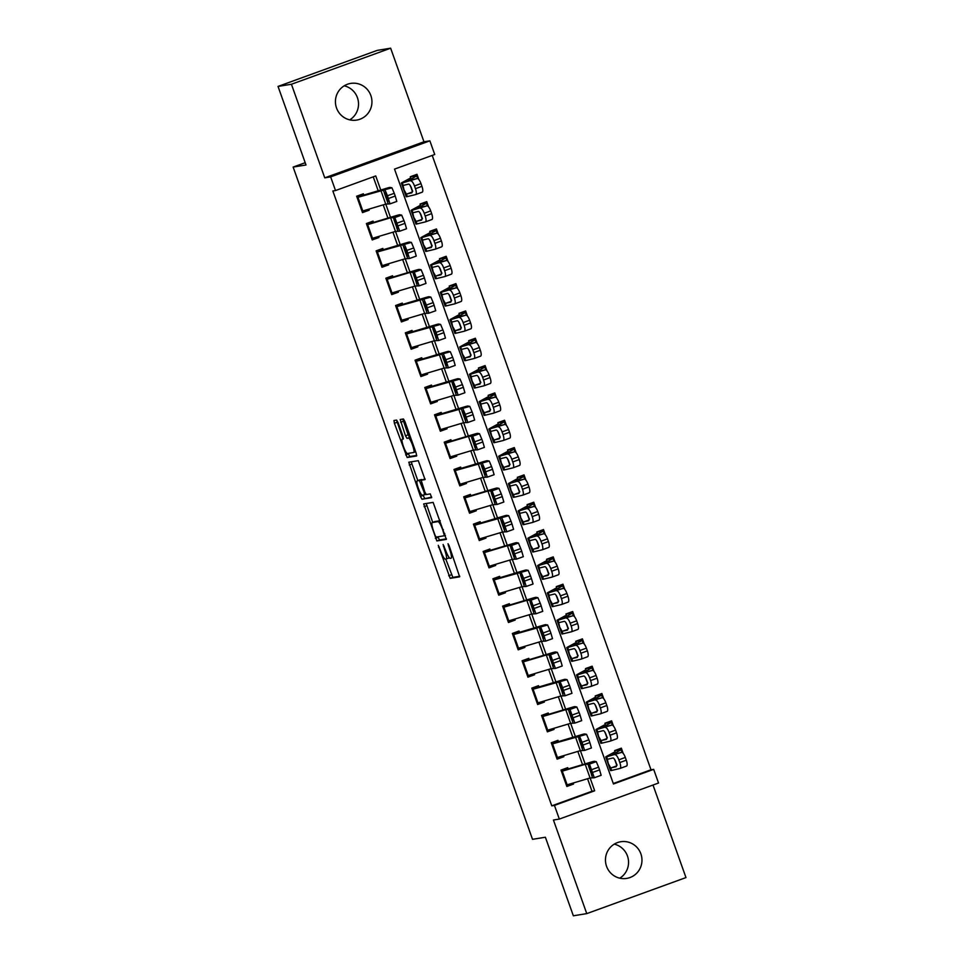 <?xml version="1.0" encoding="UTF-8"?>
<svg xmlns="http://www.w3.org/2000/svg" width="964" height="964" viewBox="0 0 964 964"><rect width="100%" height="100%" fill="white"/><g stroke="black" fill="none" stroke-linecap="round" stroke-linejoin="round"><path stroke-width="1.45" d="M438.246 545.323L450.176 578.352L459.659 576.821L449.067 545.552L448.019 543.744L449.646 549.36A9.122 1.675 -110 0 1 451.08 558.204A9.122 1.675 -110 0 1 451.019 558.216L450.224 558.349A9.122 1.675 -110 0 1 445.488 550.034L443.127 544.527L444.753 550.155A9.122 1.675 -110 0 1 446.175 559L445.332 559.144A9.122 1.675 -110 0 1 440.596 550.83L438.246 545.323M344.22 85.82A18.581 18.244 -99.2 0 1 349.751 119.861M336.52 107.98A18.581 18.244 80.8 0 0 356.668 120.09A18.581 18.244 80.8 0 0 370.851 95.508A18.581 18.244 80.8 0 0 350.715 83.41A18.581 18.244 80.8 0 0 336.52 107.98M614.249 844.139A18.581 18.244 -99.2 0 1 619.78 878.18M606.549 866.311A18.581 18.244 80.8 0 0 626.696 878.409A18.581 18.244 80.8 0 0 640.879 853.839A18.581 18.244 80.8 0 0 620.744 841.741A18.581 18.244 80.8 0 0 606.549 866.311M398.108 422.666L396.626 420.075L393.963 420.497L394.397 423.268L407.145 457.514L416.617 455.984L416.183 453.213L404.916 421.557L403.434 418.966L400.205 419.485L405.483 435.8L406.965 438.391L408.555 438.138A7.616 1.398 -110 0 1 412.472 444.958A7.616 1.398 -110 0 1 413.713 452.478A7.616 1.398 -110 0 1 413.664 452.49L407.423 453.502A7.616 1.398 -110 0 1 403.506 446.681A7.616 1.398 -110 0 1 402.265 439.162L403.374 438.982L402.928 436.21L398.108 422.666M446.127 559.012A9.122 1.675 -110 0 0 446.175 559L448.863 558.023A9.122 1.675 -110 0 0 449.164 557.578M554.457 805.41L551.782 805.844L332.845 190.98L335.52 190.547L330.652 176.882L429.872 140.84L434.74 154.505L394.517 169.11L613.453 783.973L653.676 769.356L658.545 783.021L559.325 819.075L554.457 805.41L594.68 790.793L590.113 777.972L594.33 777.743L589.462 764.078L596.282 761.644L598.62 767.175L591.8 769.621M559.325 819.075L553.432 820.027L586.763 913.619L573.351 915.8L545.383 837.234L532.514 839.319L293.14 167.073L306.01 164.989L278.03 86.423L291.429 84.254L324.76 177.846L330.652 176.882M423.666 503.919L436.849 540.937L446.344 539.394L433.137 502.389L423.666 503.919M422.991 495.098L420.521 496.629L408.796 462.214L418.292 460.672L425.04 479.578M425.016 479.59L421.16 480.217L424.811 491.965L426.293 494.556L430.293 493.905L431.643 497.665L421.991 499.232L420.521 496.629M278.03 86.423L377.237 50.381L390.649 48.2L291.429 84.254M586.763 913.619L685.97 877.577L653.014 785.033M418.858 179.533L416.99 174.303L410.29 176.737L411.098 179.003M428.594 206.862L426.727 201.621L420.015 204.055L420.822 206.332M438.319 234.192L436.451 228.95L429.751 231.384L430.559 233.65M448.055 261.521L446.187 256.279L439.476 258.714L440.283 260.979M457.779 288.851L455.912 283.609L449.212 286.043L450.019 288.308M467.516 316.168L465.648 310.938L458.948 313.372L459.744 315.638M477.24 343.497L475.373 338.256L468.673 340.69L469.48 342.967M486.977 370.827L485.109 365.585L478.409 368.019L479.216 370.284M496.701 398.156L494.833 392.914L488.133 395.348L488.941 397.614M506.437 425.486L504.57 420.244L497.87 422.678L498.677 424.943M516.162 452.803L514.294 447.573L507.594 450.007L508.402 452.273M525.898 480.132L524.03 474.891L517.331 477.337L518.138 479.602M535.623 507.462L533.767 502.22L527.055 504.654L527.862 506.919M545.359 534.791L543.491 529.549L536.791 531.983L537.599 534.249M555.083 562.12L553.228 556.879L546.516 559.313L547.323 561.578M564.82 589.45L562.952 584.208L556.252 586.642L557.059 588.908M574.556 616.767L572.688 611.525L565.976 613.972L566.784 616.237M584.28 644.097L582.413 638.855L575.713 641.289L576.52 643.554M594.017 671.426L592.149 666.184L585.437 668.618L586.245 670.884M603.741 698.755L601.873 693.514L595.174 695.948L595.981 698.213M613.478 726.085L611.61 720.843L604.898 723.277L605.705 725.543M568.314 769.368L567.712 767.645L561 770.091L566.844 786.479L573.544 784.045L573.182 783.033M558.59 742.039L557.975 740.328L551.275 742.762L557.108 759.162L563.82 756.716L563.458 755.704M548.853 714.71L548.251 712.999L541.539 715.433L547.383 731.833L554.083 729.399L553.722 728.374M539.129 687.392L538.514 685.669L531.815 688.103L537.647 704.503L544.359 702.069L543.997 701.045M529.393 660.063L528.79 658.34L522.078 660.774L527.923 677.174L534.622 674.74L534.261 673.728M519.668 632.733L519.054 631.01L512.354 633.456L518.186 649.844L524.898 647.41L524.537 646.398M509.932 605.404L509.329 603.693L502.618 606.127L508.462 622.515L515.162 620.081L514.8 619.069M500.208 578.075L499.593 576.364L492.893 578.798L498.725 595.198L505.437 592.764L505.076 591.739M490.471 550.757L489.869 549.034L483.157 551.468L489.001 567.868L495.701 565.434L495.339 564.41M480.747 523.428L480.132 521.705L473.432 524.139L479.265 540.539L485.977 538.105L485.603 537.093M471.01 496.099L470.396 494.375L463.696 496.822L469.54 513.21L476.24 510.775L475.879 509.763M461.286 468.769L460.672 467.058L453.972 469.492L459.804 485.88L466.504 483.446L466.142 482.434M451.55 441.44L450.935 439.729L444.235 442.163L450.08 458.563L456.779 456.129L456.418 455.104M441.825 414.11L441.211 412.399L434.511 414.833L440.343 431.233L447.043 428.799L446.681 427.775M432.089 386.793L431.474 385.07L424.775 387.504L430.619 403.904L437.319 401.47L436.957 400.458M422.365 359.464L421.75 357.74L415.038 360.187L420.882 376.575L427.582 374.14L427.221 373.128M412.628 332.134L412.014 330.423L405.314 332.857L411.146 349.245L417.858 346.811L417.496 345.799M402.892 304.805L402.289 303.094L395.577 305.528L401.422 321.928L408.121 319.482L407.76 318.469M393.167 277.475L392.553 275.764L385.853 278.198L391.685 294.598L398.397 292.164L398.036 291.14M383.431 250.158L382.829 248.435L376.117 250.869L381.961 267.269L388.661 264.835L388.299 263.823M373.707 222.829L373.092 221.105L366.392 223.552L372.224 239.94L378.936 237.506L378.575 236.493M551.782 805.844L592.004 791.227L587.558 778.731M582.533 764.645L577.822 751.402M572.809 737.315L568.097 724.085M563.072 709.998L558.361 696.755M553.348 682.669L548.637 669.426M543.612 655.339L538.9 642.096M533.887 628.01L529.164 614.767M524.151 600.68L519.439 587.45M514.427 573.363L509.703 560.12M504.69 546.034L499.979 532.791M494.966 518.704L490.242 505.461M485.229 491.375L480.518 478.132M475.505 464.046L470.781 450.815M465.769 436.728L461.057 423.485M456.044 409.399L451.321 396.156M446.308 382.069L441.596 368.826M436.572 354.74L431.86 341.497M426.847 327.411L422.136 314.168M417.111 300.081L412.399 286.85M407.386 272.764L402.675 259.521M397.65 245.434L392.938 232.191M387.926 218.105L383.214 204.862M378.189 190.776L373.237 176.846M363.97 195.499L363.368 193.788L356.656 196.222L362.5 212.61L369.2 210.176L368.838 209.164M613.285 783.503L651.001 769.79L432.221 155.409M623.202 753.402L621.334 748.16L614.634 750.607L615.442 752.872M305.19 162.699L293.14 167.073M324.76 177.846L423.967 141.792L390.649 48.2M423.967 141.792L429.872 140.84M651.001 769.79L653.676 769.356M380.756 190.016L375.743 175.93L335.52 190.547M585.1 763.886L580.388 750.643M575.375 736.556L570.652 723.313L574.869 723.096L570.001 709.432L576.809 706.986L579.147 712.529L572.339 714.963M565.639 709.227L560.928 695.984M555.903 681.897L551.191 668.654L555.409 668.438L550.54 654.773L557.349 652.327L559.686 657.87L552.878 660.316M546.178 654.568L541.467 641.337M536.442 627.251L531.73 614.008L535.948 613.779L531.068 600.126L537.888 597.68L540.226 603.211L533.405 605.657M526.718 599.921L522.006 586.678M516.981 572.592L512.27 559.349L516.487 559.132L511.607 545.467L518.427 543.021L520.765 548.564L513.945 550.998M507.257 545.263L502.545 532.02M497.52 517.933L492.809 504.702L497.026 504.473L492.146 490.809L498.966 488.374L501.304 493.905L494.484 496.352M487.796 490.616L483.084 477.373M478.06 463.286L473.348 450.043L477.566 449.827L472.685 436.162L479.506 433.716L481.843 439.247L475.023 441.693M468.335 435.957L463.612 422.714M458.599 408.628L453.887 395.385M448.875 381.298L444.151 368.067M439.138 353.969L434.427 340.738M429.414 326.651L424.69 313.408M419.677 299.322L414.966 286.079L419.183 285.862L414.303 272.197L421.123 269.751L423.461 275.294L416.641 277.728M409.953 271.993L405.229 258.75M400.217 244.663L395.505 231.42L399.723 231.203L394.842 217.539L401.663 215.105L404 220.636L397.18 223.082M390.48 217.334L385.769 204.103M592.004 791.227L594.68 790.793M573.544 784.045L566.386 785.214M563.82 756.716L556.662 757.885M554.083 729.399L546.925 730.555M544.359 702.069L537.201 703.226M534.622 674.74L527.465 675.897M524.898 647.41L517.74 648.579M515.162 620.081L508.004 621.25M505.437 592.764L498.28 593.92M495.701 565.434L488.543 566.591M485.977 538.105L478.819 539.262M476.24 510.775L469.082 511.944M466.504 483.446L459.346 484.615M456.779 456.129L449.622 457.285M447.043 428.799L439.885 429.956M437.319 401.47L430.161 402.627M427.582 374.14L420.425 375.297M417.858 346.811L410.7 347.98M408.121 319.482L400.964 320.651M398.397 292.164L391.239 293.321M388.661 264.835L381.503 265.992M378.936 237.506L371.779 238.662M369.2 210.176L362.042 211.345M446.236 558.975L448.802 558.036A9.122 1.675 -110 0 0 448.863 558.023M445.778 559.072L452.851 577.388L459.768 576.255M437.849 536.803L439.536 539.961L446.453 538.84M426.221 503.509L432.703 522.368M435.053 535.273L436.089 537.093L444.416 535.743L442.717 529.911A9.122 1.675 -110 0 0 437.981 521.608L432.294 522.524A9.122 1.675 -110 0 0 432.233 522.536A9.122 1.675 -110 0 0 433.667 531.381L435.053 535.273M434.872 521.596A9.122 1.675 -110 0 1 434.921 521.572A9.122 1.675 -110 0 1 434.981 521.548L440.223 520.705M417.846 480.614L411.929 464.009L409.242 464.985M411.375 461.792L411.929 464.009M425.148 479.024L423.823 479.253M431.691 497.111L421.991 499.232M419.822 479.891L417.147 480.867A7.616 1.398 -110 0 0 417.147 480.867A7.616 1.398 -110 0 0 418.388 488.387A7.616 1.398 -110 0 0 422.304 495.207L424.522 494.845L424.076 492.086L419.388 480.494L417.195 480.855L419.87 479.879A7.616 1.398 -110 0 0 419.822 479.891A7.616 1.398 -110 0 0 419.786 479.915M422.401 479.759L419.388 480.494M419.87 479.879L422.075 479.53M423.196 495.653L424.678 498.255M402.783 419.075L408.158 434.824L409.64 437.427L410.519 437.282M408.146 453.381L409.821 456.538L416.737 455.418M396.517 420.087L402.988 438.897M614.417 752.125L606.139 756.607A21.774 0.747 -19.6 0 0 605.717 756.933L610.573 770.598A21.774 0.747 -19.6 0 0 611.634 770.453L620.009 768.453A5.808 1.771 -110.2 0 0 620.081 768.429A5.808 1.771 -110.2 0 0 619.804 762.56L626.287 760.174A5.808 1.771 69.8 0 1 626.564 766.043A5.808 1.771 69.8 0 1 626.492 766.055L620.129 768.404M605.717 756.933A21.774 0.747 -19.6 0 0 606.766 756.8L621.635 752.39A5.808 1.771 69.8 0 1 625.311 757.439L626.287 760.174M614.671 750.691L621.31 749.643L612.55 754.499L621.635 752.39M607.91 759.186L612.899 757.993A4.639 1.422 69.8 0 1 615.839 762.03A4.639 1.422 69.8 0 1 616.068 766.717A4.639 1.422 69.8 0 1 616.008 766.741L610.73 767.922L608.368 763.789L606.766 756.8M625.311 757.439L618.828 759.837L619.804 762.56M618.828 759.837A5.808 1.771 -110.2 0 0 615.153 754.788M614.466 759.222L617.068 765.127M561.47 771.405L585.22 764.319L589.462 764.078M568.17 768.947L590.86 762.163A21.774 0.747 160.4 0 1 594.39 761.295L596.282 761.644M567.495 769.127L561.036 770.176M566.338 785.07L590.076 777.972L585.22 764.319M592.764 772.357L599.584 769.911L598.62 767.175M599.584 769.911L601.15 775.297L594.342 777.743M587.57 763.741L591.498 770.839L592.764 775.152L591.703 774.972L588.594 766.223M604.693 724.795L596.415 729.278A21.774 0.747 -19.6 0 0 595.981 729.603L600.849 743.268A21.774 0.747 -19.6 0 0 601.91 743.136L610.284 741.123A5.808 1.771 -110.2 0 0 610.345 741.099A5.808 1.771 -110.2 0 0 610.067 735.243L616.55 732.845A5.808 1.771 69.8 0 1 616.827 738.713A5.808 1.771 69.8 0 1 616.767 738.725L610.405 741.075M595.981 729.603A21.774 0.747 -19.6 0 0 597.041 729.471L611.899 725.073A5.808 1.771 69.8 0 1 615.586 730.11L616.55 732.845M604.934 723.361L611.586 722.325L602.813 727.169L611.899 725.073M598.174 731.869L603.163 730.664A4.639 1.422 69.8 0 1 606.115 734.701A4.639 1.422 69.8 0 1 606.332 739.4A4.639 1.422 69.8 0 1 606.284 739.412L601.006 740.593L598.632 736.46L597.041 729.471M615.586 730.11L609.103 732.507L610.067 735.243M609.103 732.507A5.808 1.771 -110.2 0 0 605.416 727.459M604.741 731.893L607.344 737.797M594.957 697.466L586.678 701.949A21.774 0.747 -19.6 0 0 586.245 702.274L591.113 715.939A21.774 0.747 -19.6 0 0 592.173 715.806L600.548 713.794A5.808 1.771 -110.2 0 0 600.608 713.77A5.808 1.771 -110.2 0 0 600.343 707.913L606.826 705.515A5.808 1.771 69.8 0 1 607.091 711.384A5.808 1.771 69.8 0 1 607.031 711.408L600.668 713.746M586.245 702.274A21.774 0.747 -19.6 0 0 587.305 702.141L602.175 697.743A5.808 1.771 69.8 0 1 605.85 702.792L606.826 705.515M595.21 696.044L601.849 694.996L593.089 699.84L602.175 697.743M588.45 704.539L593.438 703.334A4.639 1.422 69.8 0 1 596.379 707.383A4.639 1.422 69.8 0 1 596.596 712.071A4.639 1.422 69.8 0 1 596.547 712.083L591.269 713.264L588.908 709.13L587.305 702.141M605.85 702.792L599.367 705.178L600.343 707.913M599.367 705.178A5.808 1.771 -110.2 0 0 595.692 700.129M595.005 704.576L597.608 710.468M585.232 670.149L576.954 674.619A21.774 0.747 -19.6 0 0 576.52 674.945L581.388 688.609A21.774 0.747 -19.6 0 0 582.449 688.477L590.824 686.464A5.808 1.771 -110.2 0 0 590.884 686.452A5.808 1.771 -110.2 0 0 590.607 680.584L597.09 678.198A5.808 1.771 69.8 0 1 597.367 684.054A5.808 1.771 69.8 0 1 597.306 684.079L590.944 686.416M576.52 674.945A21.774 0.747 -19.6 0 0 577.581 674.812L592.438 670.414A5.808 1.771 69.8 0 1 596.126 675.463L597.09 678.198M585.473 668.715L592.125 667.666L583.353 672.511L592.438 670.414M578.713 677.21L583.702 676.017A4.639 1.422 69.8 0 1 586.654 680.054A4.639 1.422 69.8 0 1 586.871 684.741A4.639 1.422 69.8 0 1 586.823 684.753L581.545 685.946L579.171 681.813L577.581 674.812M596.126 675.463L589.643 677.849L590.607 680.584M589.643 677.849A5.808 1.771 -110.2 0 0 585.955 672.8M585.281 677.246L587.883 683.139M575.496 642.819L567.218 647.302A21.774 0.747 -19.6 0 0 566.784 647.627L571.652 661.28A21.774 0.747 -19.6 0 0 572.712 661.147L581.087 659.135A5.808 1.771 -110.2 0 0 581.147 659.123A5.808 1.771 -110.2 0 0 580.882 653.255L587.365 650.869A5.808 1.771 69.8 0 1 587.63 656.725A5.808 1.771 69.8 0 1 587.57 656.749L581.208 659.099M566.784 647.627A21.774 0.747 -19.6 0 0 567.844 647.483L582.714 643.084A5.808 1.771 69.8 0 1 586.389 648.133L587.365 650.869M575.749 641.385L582.389 640.337L573.628 645.193L582.714 643.084M568.989 649.881L573.978 648.688A4.639 1.422 69.8 0 1 576.918 652.724A4.639 1.422 69.8 0 1 577.135 657.412A4.639 1.422 69.8 0 1 577.087 657.424L571.809 658.617L569.447 654.484L567.844 647.483M586.389 648.133L579.906 650.519L580.882 653.255M579.906 650.519A5.808 1.771 -110.2 0 0 576.231 645.47M575.544 649.917L578.147 655.821M551.745 744.075L586.546 734.315L588.884 739.846L582.063 742.292L579.726 736.761M558.433 741.617L581.123 734.833A21.774 0.747 160.4 0 1 584.654 733.966L586.546 734.315M557.77 741.798L551.312 742.846M556.614 757.74L580.352 750.655L584.594 750.426L582.063 742.292M583.039 745.027L589.86 742.581L588.884 739.846M589.86 742.581L591.426 747.98L584.618 750.414L591.426 747.98M577.834 736.412L581.774 743.521L583.027 747.823L581.967 747.642L578.858 738.894M542.009 716.746L565.76 709.661L570.001 709.432M548.709 714.288L571.399 707.504A21.774 0.747 160.4 0 1 574.93 706.636L576.809 706.986M548.034 714.481L541.575 715.529M546.877 730.411L570.616 723.325L565.76 709.661M573.303 717.698L580.123 715.252L579.147 712.529M580.123 715.252L581.69 720.65L574.881 723.084M573.231 719.951L571.929 719.807L569.158 712.022L570.17 711.757L573.303 720.494M568.109 709.082L569.134 711.565M572.242 720.313L573.279 720.506M532.285 689.429L567.085 679.656L569.423 685.199L562.602 687.645L560.265 682.102M538.972 686.958L561.663 680.174A21.774 0.747 160.4 0 1 565.193 679.319L567.085 679.656M538.31 687.151L531.851 688.2M537.153 703.093L560.891 695.996L565.145 695.767L562.602 687.645M563.578 690.369L570.399 687.934L569.423 685.199M570.399 687.934L571.965 693.321L565.157 695.755L571.965 693.321M558.373 681.753L562.301 688.862L563.566 693.176L562.506 692.983L559.397 684.247M522.548 662.099L546.299 655.002L550.54 654.773M529.248 659.641L551.938 652.845A21.774 0.747 160.4 0 1 555.469 651.989L557.349 652.327M528.573 659.822L522.114 660.87M527.416 675.764L551.155 668.667L546.299 655.002M553.842 663.051L560.662 660.605L559.686 657.87M560.662 660.605L562.229 665.991L555.421 668.426M548.649 654.436L552.577 661.533L553.842 665.847L552.782 665.666L549.661 656.918M565.772 615.49L557.481 619.973A21.774 0.747 -19.6 0 0 557.059 620.298L561.928 633.963A21.774 0.747 -19.6 0 0 562.988 633.818L571.363 631.806A5.808 1.771 -110.2 0 0 571.423 631.794A5.808 1.771 -110.2 0 0 571.146 625.925L577.629 623.539A5.808 1.771 69.8 0 1 577.906 629.408A5.808 1.771 69.8 0 1 577.846 629.42L571.483 631.769M557.059 620.298A21.774 0.747 -19.6 0 0 558.12 620.165L572.978 615.755A5.808 1.771 69.8 0 1 576.665 620.804L577.629 623.539M566.013 614.056L572.664 613.008L563.892 617.864L572.978 615.755M559.253 622.551L564.241 621.358A4.639 1.422 69.8 0 1 567.193 625.395A4.639 1.422 69.8 0 1 567.41 630.082A4.639 1.422 69.8 0 1 567.362 630.107L562.084 631.287L559.71 627.154L558.12 620.165M576.665 620.804L570.182 623.202L571.146 625.925M570.182 623.202A5.808 1.771 -110.2 0 0 566.495 618.153M565.82 622.587L568.423 628.492M512.824 634.77L547.624 625.009L549.962 630.54L543.142 632.986L540.804 627.444M519.512 632.312L542.202 625.528A21.774 0.747 160.4 0 1 545.732 624.66L547.624 625.009M518.849 632.492L512.39 633.541M517.692 648.435L541.431 641.337L545.684 641.108L543.142 632.986M544.118 635.722L550.938 633.276L549.962 630.54M550.938 633.276L552.505 638.662L545.696 641.108L552.505 638.662M538.912 627.106L542.84 634.204L544.106 638.517L543.045 638.337L539.936 629.588M556.035 588.161L547.757 592.643A21.774 0.747 -19.6 0 0 547.323 592.968L552.191 606.633A21.774 0.747 -19.6 0 0 553.252 606.501L561.626 604.488A5.808 1.771 -110.2 0 0 561.687 604.464A5.808 1.771 -110.2 0 0 561.422 598.608L567.904 596.21A5.808 1.771 69.8 0 1 568.17 602.078A5.808 1.771 69.8 0 1 568.109 602.09L561.747 604.44M547.323 592.968A21.774 0.747 -19.6 0 0 548.383 592.836L563.241 588.426A5.808 1.771 69.8 0 1 566.928 593.475L567.904 596.21M556.288 586.727L562.928 585.69L554.167 590.534L563.241 588.426M549.528 595.234L554.517 594.029A4.639 1.422 69.8 0 1 557.457 598.066A4.639 1.422 69.8 0 1 557.674 602.765A4.639 1.422 69.8 0 1 557.626 602.777L552.348 603.958L549.986 599.825L548.383 592.836M566.928 593.475L560.446 595.873L561.422 598.608M560.446 595.873A5.808 1.771 -110.2 0 0 556.758 590.824M556.083 595.258L558.686 601.162M503.088 607.441L526.826 600.355L531.068 600.126M509.787 604.982L532.477 598.198A21.774 0.747 160.4 0 1 536.008 597.331L537.888 597.68M509.113 605.163L502.654 606.211M507.956 621.105L531.694 614.02L526.826 600.355M534.381 608.392L541.202 605.946L540.226 603.211M541.202 605.946L542.768 611.345L535.96 613.779M529.188 599.777L533.116 606.886L534.381 611.188L532.996 610.501L530.2 602.259M546.299 560.831L538.02 565.314A21.774 0.747 -19.6 0 0 537.599 565.639L542.467 579.304A21.774 0.747 -19.6 0 0 543.515 579.171L551.902 577.159A5.808 1.771 -110.2 0 0 551.962 577.135A5.808 1.771 -110.2 0 0 551.685 571.278L558.168 568.881A5.808 1.771 69.8 0 1 558.445 574.749A5.808 1.771 69.8 0 1 558.385 574.773L552.023 577.111M537.599 565.639A21.774 0.747 -19.6 0 0 538.659 565.507L553.517 561.108A5.808 1.771 69.8 0 1 557.204 566.157L558.168 568.881M546.552 559.409L553.191 558.361L544.431 563.205L553.517 561.108M539.792 567.904L544.781 566.699A4.639 1.422 69.8 0 1 547.733 570.748A4.639 1.422 69.8 0 1 547.95 575.436A4.639 1.422 69.8 0 1 547.901 575.448L542.624 576.629L540.25 572.496L538.659 565.507M557.204 566.157L550.721 568.543L551.685 571.278M550.721 568.543A5.808 1.771 -110.2 0 0 547.034 563.494M546.359 567.941L548.95 573.833M493.363 580.111L528.164 570.351L530.501 575.894L523.681 578.328L521.343 572.797M500.051 577.653L522.741 570.869A21.774 0.747 160.4 0 1 526.272 570.001L528.164 570.351M499.388 577.846L492.917 578.894M498.219 593.776L521.97 586.69L526.224 586.461L523.681 578.328M524.657 581.063L531.477 578.617L530.501 575.894M531.477 578.617L533.044 584.015L526.236 586.449L533.044 584.015M519.451 572.447L523.38 579.557L524.645 583.859L523.585 583.678L520.476 574.93M536.574 533.514L528.296 537.984A21.774 0.747 -19.6 0 0 527.862 538.31L532.731 551.974A21.774 0.747 -19.6 0 0 533.791 551.842L542.166 549.829A5.808 1.771 -110.2 0 0 542.226 549.817A5.808 1.771 -110.2 0 0 541.961 543.949L548.444 541.563A5.808 1.771 69.8 0 1 548.709 547.419A5.808 1.771 69.8 0 1 548.649 547.444L542.286 549.781M527.862 538.31A21.774 0.747 -19.6 0 0 528.923 538.177L543.78 533.779A5.808 1.771 69.8 0 1 547.468 538.828L548.444 541.563M536.815 532.08L543.467 531.031L534.707 535.876L543.78 533.779M530.067 540.575L535.056 539.382A4.639 1.422 69.8 0 1 537.996 543.419A4.639 1.422 69.8 0 1 538.213 548.106A4.639 1.422 69.8 0 1 538.165 548.118L532.887 549.311L530.525 545.178L528.923 538.177M547.468 538.828L540.985 541.214L541.961 543.949M540.985 541.214A5.808 1.771 -110.2 0 0 537.297 536.165M536.623 540.611L539.225 546.504M483.627 552.794L507.365 545.696L511.607 545.467M490.327 550.323L513.017 543.539A21.774 0.747 160.4 0 1 516.535 542.684L518.427 543.021M489.652 550.516L483.193 551.565M488.495 566.458L512.233 559.361L507.365 545.696M514.921 553.734L521.741 551.288L520.765 548.564M521.741 551.288L523.307 556.686L516.499 559.12M509.727 545.118L513.655 552.227L514.909 556.541L513.535 555.842L510.739 547.612M526.838 506.184L518.56 510.667A21.774 0.747 -19.6 0 0 518.138 510.98L523.006 524.645A21.774 0.747 -19.6 0 0 524.054 524.512L532.441 522.5A5.808 1.771 -110.2 0 0 532.502 522.488A5.808 1.771 -110.2 0 0 532.224 516.62L538.707 514.234A5.808 1.771 69.8 0 1 538.984 520.09A5.808 1.771 69.8 0 1 538.924 520.114L532.562 522.464M518.138 510.98A21.774 0.747 -19.6 0 0 519.198 510.848L534.056 506.449A5.808 1.771 69.8 0 1 537.731 511.498L538.707 514.234M527.091 504.75L533.731 503.702L524.97 508.546L534.056 506.449M520.331 513.246L525.32 512.053A4.639 1.422 69.8 0 1 528.272 516.089A4.639 1.422 69.8 0 1 528.489 520.777A4.639 1.422 69.8 0 1 528.441 520.789L523.151 521.982L520.789 517.849L519.198 510.848M537.731 511.498L531.248 513.884L532.224 516.62M531.248 513.884A5.808 1.771 -110.2 0 0 527.573 508.835M526.898 513.282L529.489 519.186M473.902 525.464L508.703 515.692L511.041 521.235L504.22 523.681L501.883 518.138M480.59 523.006L503.28 516.21A21.774 0.747 160.4 0 1 506.811 515.354L508.703 515.692M479.927 523.187L473.457 524.235M478.759 539.129L502.509 532.032L506.763 531.803L504.22 523.681M505.196 526.404L512.005 523.97L511.041 521.235M512.005 523.97L513.583 529.357L506.763 531.791M505.112 528.67L503.811 528.513L501.039 520.741L502.051 520.476L505.184 529.212M499.991 517.801L501.015 520.283M504.124 529.031L505.16 529.212M517.114 478.855L508.835 483.338A21.774 0.747 -19.6 0 0 508.402 483.663L513.27 497.328A21.774 0.747 -19.6 0 0 514.33 497.183L522.705 495.171A5.808 1.771 -110.2 0 0 522.765 495.159A5.808 1.771 -110.2 0 0 522.5 489.29L528.983 486.904A5.808 1.771 69.8 0 1 529.248 492.773A5.808 1.771 69.8 0 1 529.188 492.785L522.825 495.135M508.402 483.663A21.774 0.747 -19.6 0 0 509.462 483.53L524.32 479.12A5.808 1.771 69.8 0 1 528.007 484.169L528.983 486.904M517.355 477.421L524.006 476.373L515.246 481.229L524.32 479.12M510.607 485.916L515.595 484.723A4.639 1.422 69.8 0 1 518.536 488.76A4.639 1.422 69.8 0 1 518.753 493.448A4.639 1.422 69.8 0 1 518.704 493.472L513.426 494.653L511.065 490.519L509.462 483.53M528.007 484.169L521.524 486.555L522.5 489.29M521.524 486.555A5.808 1.771 -110.2 0 0 517.837 481.518M517.162 485.952L519.765 491.857M464.166 498.135L487.904 491.038L492.146 490.809M470.866 495.677L493.556 488.893A21.774 0.747 160.4 0 1 497.075 488.025L498.966 488.374M470.191 495.858L463.732 496.906M469.034 511.8L492.773 504.702L487.904 491.038M495.46 499.087L502.28 496.641L501.304 493.905M502.28 496.641L503.847 502.027L497.038 504.473M490.266 490.471L494.195 497.569L495.448 501.883L494.399 501.702L491.279 492.953M507.377 451.526L499.099 456.008A21.774 0.747 -19.6 0 0 498.677 456.334L503.533 469.998A21.774 0.747 -19.6 0 0 504.594 469.866L512.981 467.853A5.808 1.771 -110.2 0 0 513.041 467.829A5.808 1.771 -110.2 0 0 512.764 461.961L519.247 459.575A5.808 1.771 69.8 0 1 519.524 465.443A5.808 1.771 69.8 0 1 519.463 465.455L513.101 467.805M498.677 456.334A21.774 0.747 -19.6 0 0 499.738 456.201L514.595 451.791A5.808 1.771 69.8 0 1 518.271 456.84L519.247 459.575M507.63 450.092L514.27 449.055L505.51 453.899L514.595 451.791M500.87 458.599L505.859 457.394A4.639 1.422 69.8 0 1 508.811 461.431A4.639 1.422 69.8 0 1 509.028 466.13A4.639 1.422 69.8 0 1 508.98 466.142L503.69 467.323L501.328 463.19L499.738 456.201M518.271 456.84L511.788 459.238L512.764 461.961M511.788 459.238A5.808 1.771 -110.2 0 0 508.112 454.189M507.426 458.623L510.028 464.528M454.442 470.806L489.242 461.045L491.58 466.576L484.759 469.022L482.422 463.491M461.129 468.347L483.82 461.563A21.774 0.747 160.4 0 1 487.35 460.696L489.242 461.045M460.455 468.528L453.996 469.576M459.298 484.47L483.048 477.385L487.302 477.144L484.759 469.022M485.736 471.758L492.544 469.311L491.58 466.576M492.544 469.311L494.11 474.71L487.302 477.144L494.11 474.71M485.651 474.011L484.35 473.866L481.578 466.082L482.59 465.817L485.723 474.553M480.53 463.142L481.554 465.624M484.663 474.372L485.699 474.565M497.653 424.196L489.375 428.679A21.774 0.747 -19.6 0 0 488.941 429.004L493.809 442.669A21.774 0.747 -19.6 0 0 494.869 442.536L503.244 440.524A5.808 1.771 -110.2 0 0 503.304 440.5A5.808 1.771 -110.2 0 0 503.039 434.644L509.522 432.246A5.808 1.771 69.8 0 1 509.787 438.114A5.808 1.771 69.8 0 1 509.727 438.138L503.365 440.476M488.941 429.004A21.774 0.747 -19.6 0 0 490.001 428.872L504.859 424.473A5.808 1.771 69.8 0 1 508.546 429.522L509.522 432.246M497.894 422.774L504.546 421.726L495.773 426.57L504.859 424.473M491.146 431.269L496.135 430.065A4.639 1.422 69.8 0 1 499.075 434.101A4.639 1.422 69.8 0 1 499.292 438.801A4.639 1.422 69.8 0 1 499.244 438.813L493.966 439.994L491.604 435.861L490.001 428.872M508.546 429.522L502.063 431.908L503.039 434.644M502.063 431.908A5.808 1.771 -110.2 0 0 498.376 426.859M497.701 431.306L500.304 437.198M444.705 443.476L468.444 436.391L472.685 436.162M451.405 441.018L474.095 434.234A21.774 0.747 160.4 0 1 477.614 433.366L479.506 433.716M450.73 441.211L444.271 442.259M449.573 457.141L473.312 450.055L468.444 436.391M475.999 444.428L482.819 441.982L481.843 439.247M482.819 441.982L484.386 447.38L477.578 449.814M470.793 435.812L474.734 442.922L475.987 447.236L474.613 446.537L471.818 438.295M487.917 396.879L479.638 401.349A21.774 0.747 -19.6 0 0 479.216 401.675L484.073 415.339A21.774 0.747 -19.6 0 0 485.133 415.207L493.52 413.195A5.808 1.771 -110.2 0 0 493.58 413.17A5.808 1.771 -110.2 0 0 493.303 407.314L499.786 404.928A5.808 1.771 69.8 0 1 500.063 410.784A5.808 1.771 69.8 0 1 500.003 410.809L493.64 413.146M479.216 401.675A21.774 0.747 -19.6 0 0 480.277 401.542L495.135 397.144A5.808 1.771 69.8 0 1 498.81 402.193L499.786 404.928M488.17 395.445L494.809 394.397L486.049 399.241L495.135 397.144M481.41 403.94L486.398 402.735A4.639 1.422 69.8 0 1 489.351 406.784A4.639 1.422 69.8 0 1 489.567 411.471A4.639 1.422 69.8 0 1 489.519 411.483L484.229 412.676L481.867 408.543L480.277 401.542M498.81 402.193L492.327 404.579L493.303 407.314M492.327 404.579A5.808 1.771 -110.2 0 0 488.652 399.53M487.965 403.976L490.568 409.869M434.981 416.159L469.781 406.386L472.119 411.929L465.299 414.363L462.961 408.832M441.669 413.689L464.359 406.904A21.774 0.747 160.4 0 1 467.889 406.037L469.781 406.386M440.994 413.881L434.535 414.93M439.837 429.811L463.588 422.726L467.841 422.497L465.299 414.363M466.275 417.099L473.083 414.653L472.119 411.929M473.083 414.653L474.649 420.051L467.841 422.485L474.649 420.051M466.19 419.352L464.889 419.207L462.118 411.435L463.13 411.158L466.263 419.906M461.069 408.483L462.093 410.977M465.202 419.714L466.239 419.906M478.192 369.549L469.914 374.032A21.774 0.747 -19.6 0 0 469.48 374.345L474.348 388.01A21.774 0.747 -19.6 0 0 475.409 387.877L483.783 385.865A5.808 1.771 -110.2 0 0 483.844 385.853A5.808 1.771 -110.2 0 0 483.579 379.985L490.061 377.599A5.808 1.771 69.8 0 1 490.327 383.455A5.808 1.771 69.8 0 1 490.266 383.479L483.904 385.829M469.48 374.345A21.774 0.747 -19.6 0 0 470.54 374.213L485.398 369.815A5.808 1.771 69.8 0 1 489.085 374.863L490.061 377.599M478.433 368.115L485.085 367.067L476.312 371.911L485.398 369.815M471.673 376.611L476.674 375.418A4.639 1.422 69.8 0 1 479.614 379.454A4.639 1.422 69.8 0 1 479.831 384.142A4.639 1.422 69.8 0 1 479.783 384.154L474.505 385.347L472.143 381.214L470.54 374.213M489.085 374.863L482.603 377.249L483.579 379.985M482.603 377.249A5.808 1.771 -110.2 0 0 478.915 372.2M478.24 376.647L480.843 382.551M425.245 388.829L460.045 379.057L462.383 384.6L455.562 387.046L453.225 381.503M431.944 386.371L454.634 379.575A21.774 0.747 160.4 0 1 458.153 378.719L460.045 379.057M431.269 386.552L424.811 387.6M430.113 402.494L453.851 395.397L458.105 395.168L455.562 387.046M456.538 389.769L463.359 387.335L462.383 384.6M463.359 387.335L464.925 392.722L458.117 395.156M451.333 381.154L455.273 388.263L456.526 392.577L455.153 391.878L452.357 383.648M468.456 342.22L460.177 346.703A21.774 0.747 -19.6 0 0 459.756 347.028L464.612 360.693A21.774 0.747 -19.6 0 0 465.672 360.548L474.047 358.536A5.808 1.771 -110.2 0 0 474.119 358.524A5.808 1.771 -110.2 0 0 473.842 352.655L480.325 350.269A5.808 1.771 69.8 0 1 480.602 356.138A5.808 1.771 69.8 0 1 480.53 356.15L474.168 358.5M459.756 347.028A21.774 0.747 -19.6 0 0 460.804 346.883L475.674 342.485A5.808 1.771 69.8 0 1 479.349 347.534L480.325 350.269M468.709 340.786L475.348 339.738L466.588 344.594L475.674 342.485M461.949 349.281L466.938 348.088A4.639 1.422 69.8 0 1 469.89 352.125A4.639 1.422 69.8 0 1 470.107 356.813A4.639 1.422 69.8 0 1 470.046 356.837L464.769 358.018L462.407 353.884L460.804 346.883M479.349 347.534L472.866 349.92L473.842 352.655M472.866 349.92A5.808 1.771 -110.2 0 0 469.191 344.883M468.504 349.317L471.107 355.222M415.508 361.5L450.321 351.74L452.658 357.27L445.838 359.717L443.5 354.174M422.208 359.042L444.898 352.258A21.774 0.747 160.4 0 1 448.429 351.39L450.321 351.74M421.533 359.223L415.074 360.271M420.376 375.165L444.115 368.067L448.368 367.838L445.838 359.717M446.802 362.452L453.622 360.006L452.658 357.27M453.622 360.006L455.189 365.392L448.381 367.838L455.189 365.392M446.73 364.705L445.428 364.549L442.657 356.776L443.669 356.511L446.802 365.248M441.608 353.836L442.633 356.319M445.742 365.067L446.778 365.248M458.731 314.891L450.453 319.373A21.774 0.747 -19.6 0 0 450.019 319.699L454.888 333.363A21.774 0.747 -19.6 0 0 455.948 333.231L464.323 331.218A5.808 1.771 -110.2 0 0 464.383 331.194A5.808 1.771 -110.2 0 0 464.118 325.326L470.601 322.94A5.808 1.771 69.8 0 1 470.866 328.808A5.808 1.771 69.8 0 1 470.806 328.82L464.443 331.17M450.019 319.699A21.774 0.747 -19.6 0 0 451.08 319.566L465.937 315.156A5.808 1.771 69.8 0 1 469.625 320.205L470.601 322.94M458.972 313.457L465.624 312.42L456.852 317.264L465.937 315.156M452.212 321.964L457.213 320.759A4.639 1.422 69.8 0 1 460.153 324.796A4.639 1.422 69.8 0 1 460.37 329.495A4.639 1.422 69.8 0 1 460.322 329.507L455.044 330.688L452.682 326.555L451.08 319.566M469.625 320.205L463.142 322.603L464.118 325.326M463.142 322.603A5.808 1.771 -110.2 0 0 459.454 317.554M458.78 321.988L461.382 327.893M405.784 334.171L440.584 324.41L442.922 329.941L436.102 332.387L433.764 326.856M412.484 331.712L435.162 324.928A21.774 0.747 160.4 0 1 438.692 324.061L440.584 324.41M411.809 331.893L405.35 332.942M410.652 347.835L434.39 340.75L438.644 340.509L436.102 332.387M437.078 335.123L443.898 332.676L442.922 329.941M443.898 332.676L445.464 338.075L438.656 340.509M431.872 326.507L435.812 333.616L437.066 337.918L436.017 337.737L432.896 328.989M448.995 287.561L440.717 292.044A21.774 0.747 -19.6 0 0 440.295 292.369L445.151 306.034A21.774 0.747 -19.6 0 0 446.212 305.901L454.586 303.889A5.808 1.771 -110.2 0 0 454.659 303.865A5.808 1.771 -110.2 0 0 454.381 298.009L460.864 295.611A5.808 1.771 69.8 0 1 461.141 301.479A5.808 1.771 69.8 0 1 461.069 301.503L454.707 303.841M440.295 292.369A21.774 0.747 -19.6 0 0 441.343 292.237L456.213 287.838A5.808 1.771 69.8 0 1 459.888 292.887L460.864 295.611M449.248 286.139L455.888 285.091L447.127 289.935L456.213 287.838M442.488 294.635L447.477 293.43A4.639 1.422 69.8 0 1 450.417 297.466A4.639 1.422 69.8 0 1 450.646 302.166A4.639 1.422 69.8 0 1 450.586 302.178L445.308 303.359L442.946 299.226L441.343 292.237M459.888 292.887L453.405 295.273L454.381 298.009M453.405 295.273A5.808 1.771 -110.2 0 0 449.73 290.224M449.043 294.659L451.646 300.563M396.047 306.841L430.86 297.081L433.198 302.612L426.377 305.058L424.039 299.527M402.747 304.383L425.437 297.599A21.774 0.747 160.4 0 1 428.968 296.731L430.86 297.081M402.072 304.576L395.614 305.624M400.916 320.506L424.654 313.421L428.908 313.192L426.377 305.058M427.341 307.793L434.162 305.347L433.198 302.612M434.162 305.347L435.728 310.745L428.92 313.18L435.728 310.745M427.269 310.047L425.968 309.902L423.196 302.118L424.208 301.853L427.341 310.589M422.148 299.177L423.172 301.66M426.281 310.408L427.317 310.601M439.271 260.232L430.992 264.714A21.774 0.747 -19.6 0 0 430.559 265.04L435.427 278.704A21.774 0.747 -19.6 0 0 436.487 278.572L444.862 276.56A5.808 1.771 -110.2 0 0 444.922 276.535A5.808 1.771 -110.2 0 0 444.645 270.679L451.128 268.293A5.808 1.771 69.8 0 1 451.405 274.15A5.808 1.771 69.8 0 1 451.345 274.174L444.982 276.511M430.559 265.04A21.774 0.747 -19.6 0 0 431.619 264.907L446.477 260.509A5.808 1.771 69.8 0 1 450.164 265.558L451.128 268.293M439.512 258.81L446.163 257.762L437.391 262.606L446.477 260.509M432.752 267.305L437.74 266.1A4.639 1.422 69.8 0 1 440.693 270.149A4.639 1.422 69.8 0 1 440.909 274.836A4.639 1.422 69.8 0 1 440.861 274.848L435.583 276.041L433.21 271.896L431.619 264.907M450.164 265.558L443.681 267.944L444.645 270.679M443.681 267.944A5.808 1.771 -110.2 0 0 439.994 262.895M439.319 267.341L441.922 273.234M386.323 279.524L410.062 272.426L414.303 272.197M393.011 277.054L415.701 270.269A21.774 0.747 160.4 0 1 419.232 269.402L421.123 269.751M392.348 277.246L385.889 278.295M391.191 293.177L414.93 286.091L410.062 272.426M417.617 280.464L424.437 278.018L423.461 275.294M424.437 278.018L426.004 283.416L419.195 285.85M412.411 271.848L416.352 278.958L417.605 283.271L416.544 283.079L413.436 274.342M429.534 232.914L421.256 237.397A21.774 0.747 -19.6 0 0 420.822 237.71L425.69 251.375A21.774 0.747 -19.6 0 0 426.751 251.243L435.126 249.23A5.808 1.771 -110.2 0 0 435.186 249.218A5.808 1.771 -110.2 0 0 434.921 243.35L441.404 240.964A5.808 1.771 69.8 0 1 441.669 246.82A5.808 1.771 69.8 0 1 441.608 246.844L435.246 249.194M420.822 237.71A21.774 0.747 -19.6 0 0 421.883 237.578L436.752 233.18A5.808 1.771 69.8 0 1 440.428 238.228L441.404 240.964M429.787 231.481L436.427 230.432L427.667 235.276L436.752 233.18M423.027 239.976L428.016 238.783A4.639 1.422 69.8 0 1 430.956 242.82A4.639 1.422 69.8 0 1 431.173 247.507L425.847 248.712L423.485 244.579L421.883 237.578M440.428 238.228L433.945 240.614L434.921 243.35M433.945 240.614A5.808 1.771 -110.2 0 0 430.269 235.565M429.583 240.012L432.185 245.916M376.587 252.194L411.387 242.422L413.725 247.965L406.916 250.411L404.579 244.868M383.286 249.736L405.977 242.94A21.774 0.747 160.4 0 1 409.507 242.085L411.387 242.422M382.612 249.917L376.153 250.965M381.455 265.859L405.193 258.762L409.447 258.533L406.916 250.411M407.88 253.134L414.701 250.7L413.725 247.965M414.701 250.7L416.267 256.087L409.459 258.521L416.267 256.087M407.808 255.388L406.507 255.243L403.735 247.471L404.747 247.206L407.88 255.942M402.687 244.519L403.711 247.013M406.82 255.749L407.856 255.942M419.81 205.585L411.532 210.068A21.774 0.747 -19.6 0 0 411.098 210.393L415.966 224.058A21.774 0.747 -19.6 0 0 417.026 223.913L425.401 221.901A5.808 1.771 -110.2 0 0 425.461 221.889A5.808 1.771 -110.2 0 0 425.184 216.02L431.667 213.634A5.808 1.771 69.8 0 1 431.944 219.503A5.808 1.771 69.8 0 1 431.884 219.515L425.522 221.865M411.098 210.393A21.774 0.747 -19.6 0 0 412.158 210.248L427.016 205.85A5.808 1.771 69.8 0 1 430.703 210.899L431.667 213.634M420.051 204.151L426.703 203.103L417.93 207.959L427.016 205.85M413.291 212.646L418.28 211.453A4.639 1.422 69.8 0 1 421.232 215.49A4.639 1.422 69.8 0 1 421.449 220.178A4.639 1.422 69.8 0 1 421.401 220.202L416.123 221.383L413.749 217.249L412.158 210.248M430.703 210.899L424.22 213.285L425.184 216.02M424.22 213.285A5.808 1.771 -110.2 0 0 420.533 208.236M419.858 212.683L422.461 218.587M366.862 224.865L390.601 217.768L394.842 217.539M373.55 222.407L396.24 215.623A21.774 0.747 160.4 0 1 399.771 214.755L401.663 215.105M372.887 222.588L366.428 223.636M371.73 238.53L395.469 231.432L390.601 217.768M398.156 225.817L404.976 223.371L404 220.636M404.976 223.371L406.543 228.757L399.735 231.203M392.951 217.201L396.879 224.299L398.144 228.613L397.084 228.432L393.975 219.684M410.074 178.256L401.795 182.738A21.774 0.747 -19.6 0 0 401.361 183.064L406.23 196.728A21.774 0.747 -19.6 0 0 407.29 196.596L415.665 194.583A5.808 1.771 -110.2 0 0 415.725 194.559A5.808 1.771 -110.2 0 0 415.46 188.691L421.943 186.305A5.808 1.771 69.8 0 1 422.208 192.173A5.808 1.771 69.8 0 1 422.148 192.185L415.785 194.535M401.361 183.064A21.774 0.747 -19.6 0 0 402.422 182.931L417.292 178.521A5.808 1.771 69.8 0 1 420.967 183.57L421.943 186.305M410.327 176.822L416.966 175.773L408.206 180.63L417.292 178.521M403.567 185.329L408.555 184.124A4.639 1.422 69.8 0 1 411.495 188.161A4.639 1.422 69.8 0 1 411.712 192.86L406.386 194.053L404.024 189.92L402.422 182.931M420.967 183.57L414.484 185.968L415.46 188.691M414.484 185.968A5.808 1.771 -110.2 0 0 410.809 180.919M410.122 185.353L412.725 191.258M357.126 197.536L391.926 187.775L394.264 193.306L387.456 195.752L385.118 190.221M363.826 195.077L386.516 188.293A21.774 0.747 160.4 0 1 390.046 187.426L391.926 187.775M363.151 195.258L356.692 196.307M361.994 211.2L385.733 204.115L389.986 203.874L387.456 195.752M388.42 198.488L395.24 196.041L394.264 193.306M395.24 196.041L396.807 201.44L389.998 203.874L396.807 201.44M388.347 200.741L387.046 200.584L384.274 192.812L385.287 192.547L388.42 201.283M383.226 189.872L384.238 192.354M387.359 201.102L388.396 201.295M439.235 547.01L438.548 547.263M449.019 545.419L448.332 545.672M444.127 546.214L443.44 546.468M445.44 549.902L444.753 550.155M450.333 549.106L449.646 549.36M452.851 577.388L450.176 578.352M451.369 574.785L448.694 575.761M439.536 539.961L436.849 540.937M438.054 537.37L435.367 538.346M426.775 505.714L424.1 506.69M445.44 535.369L444.428 535.731L445.44 535.369M444.79 533.55L444.103 533.803M443.404 529.658L442.717 529.911M440.247 520.777L437.981 521.608M434.981 521.548L432.294 522.524M425.955 494.315L424.534 494.833L425.955 494.327M424.763 491.833L424.076 492.086M421.557 482.844L420.87 483.097M415.665 451.755L413.749 452.453L415.665 451.767M410.556 437.403L408.555 438.138M409.64 437.427L406.965 438.391M408.158 434.824L405.483 435.8M403.338 421.28L400.65 422.256M409.821 456.538L407.145 457.514M408.338 453.948L405.663 454.924M397.072 422.292L394.397 423.268M610.73 767.922L611.634 770.453M614.755 759.668L616.37 764.223M621.117 749.799L622.045 752.426M616.502 765.958L611.019 767.934M592.438 777.406L591.39 774.454M567.145 784.841L562.277 771.176M592.691 774.61L591.703 774.972M601.006 740.593L601.91 743.136M605.018 732.339L606.645 736.894M611.381 722.47L612.321 725.109M606.778 738.629L601.295 740.605M591.269 713.264L592.173 715.806M595.294 705.009L596.909 709.564M601.657 695.14L602.584 697.779M597.041 711.299L591.559 713.288M581.545 685.946L582.449 688.477M585.558 677.692L587.184 682.235M591.92 667.823L592.86 670.45M587.317 683.97L581.834 685.958M571.809 658.617L572.712 661.147M575.833 650.363L577.448 654.918M582.184 640.494L583.124 643.121M577.581 656.653L572.098 658.629M582.702 750.076L581.654 747.136M580.352 750.655L575.484 736.99M557.409 757.511L552.553 743.846M582.967 747.281L581.967 747.642M572.978 722.747L571.929 719.807M547.685 730.182L542.816 716.517M563.241 695.418L562.193 692.477M560.891 695.996L556.023 682.331M537.948 702.852L533.092 689.188M563.494 692.622L562.506 692.983M553.505 668.088L552.468 665.148M528.224 675.535L523.356 661.87M553.77 665.305L552.782 665.666M562.084 631.287L562.988 633.818M566.097 623.033L567.724 627.588M572.459 613.164L573.399 615.791M567.856 629.323L562.374 631.299M543.78 640.771L542.732 637.819M541.431 641.337L536.562 627.684M518.487 648.206L513.631 634.541M544.033 637.975L543.045 638.337M552.348 603.958L553.252 606.501M556.373 595.704L557.987 600.259M562.723 585.835L563.663 588.474M558.12 601.994L552.637 603.97M534.044 613.441L532.996 610.501M508.763 620.876L503.895 607.212M534.309 610.646L533.321 611.007M542.624 576.629L543.515 579.171M546.636 568.374L548.263 572.929M552.999 558.505L553.938 561.144M548.383 574.664L542.913 576.641M524.32 586.112L523.271 583.172M521.97 586.69L517.102 573.026M499.027 593.547L494.171 579.882M524.573 583.316L523.585 583.678M532.887 549.311L533.791 551.842M536.912 541.057L538.527 545.6M543.262 531.176L544.202 533.815M538.659 547.335L533.176 549.323M514.583 558.783L513.535 555.842M489.302 566.217L484.434 552.553M514.848 555.987L513.86 556.349M523.151 521.982L524.054 524.512M527.175 513.728L528.802 518.283M533.538 503.859L534.478 506.486M528.923 520.006L523.452 521.994M504.859 531.453L503.811 528.513M502.509 532.032L497.641 518.367M479.566 538.9L474.698 525.235M513.426 494.653L514.33 497.183M517.439 486.398L519.066 490.953M523.801 476.529L524.741 479.156M519.198 492.688L513.716 494.665M495.122 504.136L494.074 501.184M469.842 511.571L464.973 497.906M495.388 501.34L494.399 501.702M503.69 467.323L504.594 469.866M507.715 459.069L509.329 463.624M514.077 449.2L515.017 451.839M509.462 465.359L503.979 467.335M485.398 476.806L484.35 473.866M483.048 477.385L478.18 463.72M460.105 484.241L455.237 470.577M493.966 439.994L494.869 442.536M497.978 431.739L499.605 436.294M504.341 421.871L505.281 424.509M499.738 438.03L494.255 440.006M475.662 449.477L474.613 446.537M450.381 456.912L445.513 443.247M475.927 446.681L474.939 447.043M484.229 412.676L485.133 415.207M488.254 404.422L489.869 408.965M494.616 394.541L495.556 397.18M490.001 410.7L484.518 412.688M465.937 422.148L464.889 419.207M463.588 422.726L458.719 409.061M440.644 429.583L435.776 415.918M474.505 385.347L475.409 387.877M478.518 377.093L480.144 381.648M484.88 367.224L485.82 369.851M480.277 383.371L474.794 385.359M456.201 394.818L455.153 391.878M453.851 395.397L448.983 381.732M430.92 402.265L426.052 388.6M456.466 392.035L455.478 392.384M464.769 358.018L465.672 360.548M468.793 349.763L470.408 354.318M475.156 339.894L476.083 342.521M470.54 356.053L465.058 358.03M446.477 367.501L445.428 364.549M444.115 368.067L439.259 354.403M421.184 374.936L416.315 361.271M455.044 330.688L455.948 333.231M459.057 322.434L460.684 326.989M465.419 312.565L466.359 315.204M460.816 328.724L455.333 330.7M436.74 340.172L435.692 337.219M434.39 340.75L429.522 327.085M411.459 347.606L406.591 333.942M437.005 337.376L436.017 337.737M445.308 303.359L446.212 305.901M449.332 295.105L450.947 299.659M455.695 285.236L456.623 287.875M451.08 301.395L445.597 303.371M427.016 312.842L425.968 309.902M424.654 313.421L419.798 299.756M401.723 320.277L396.855 306.612M435.583 276.041L436.487 278.572M439.596 267.787L441.223 272.33M445.958 257.906L446.898 260.545M441.355 274.065L435.873 276.053M417.279 285.513L416.231 282.572M391.987 292.948L387.13 279.283M417.545 282.717L416.544 283.079M425.847 248.712L426.751 251.243M429.872 240.458L431.486 245.001M436.234 230.589L437.162 233.216M431.619 246.736L426.136 248.724M407.555 258.183L406.507 255.243M405.193 258.762L400.337 245.097M382.262 265.618L377.394 251.966M416.123 221.383L417.026 223.913M420.135 213.128L421.762 217.683M426.498 203.259L427.438 205.886M421.895 219.418L416.412 221.395M397.819 230.866L396.77 227.914M372.526 238.301L367.67 224.636M398.072 228.07L397.084 228.432M406.386 194.053L407.29 196.596M410.411 185.799L412.026 190.354M416.761 175.93L417.701 178.569M412.158 192.089L406.675 194.065M388.082 203.537L387.046 200.584M385.733 204.115L380.876 190.45M362.801 210.971L357.933 197.307M434.921 521.572L432.233 522.536M621.31 749.643L622.358 752.595M620.081 768.429L626.564 766.043M601.15 775.297L594.33 777.743M611.586 722.325L612.634 725.265M610.345 741.099L616.827 738.713M601.849 694.996L602.898 697.936M600.608 713.77L607.091 711.384M592.125 667.666L593.173 670.607M590.884 686.452L597.367 684.054M582.389 640.337L583.437 643.289M581.147 659.123L587.63 656.725M581.69 720.65L574.869 723.096M562.229 665.991L555.409 668.438M572.664 613.008L573.713 615.96M571.423 631.794L577.906 629.408M562.928 585.69L563.976 588.63M561.687 604.464L568.17 602.078M542.768 611.345L535.948 613.779M553.191 558.361L554.252 561.301M551.962 577.135L558.445 574.749M543.467 531.031L544.515 533.972M542.226 549.817L548.709 547.419M523.307 556.686L516.487 559.132M533.731 503.702L534.779 506.654M532.502 522.488L538.984 520.09M513.583 529.357L506.763 531.803M524.006 476.373L525.055 479.325M522.765 495.159L529.248 492.773M503.847 502.027L497.026 504.473M514.27 449.055L515.318 451.996M513.041 467.829L519.524 465.443M504.546 421.726L505.594 424.666M503.304 440.5L509.787 438.114M484.386 447.38L477.566 449.827M494.809 394.397L495.858 397.337M493.58 413.17L500.063 410.784M485.085 367.067L486.133 370.019M483.844 385.853L490.327 383.455M464.925 392.722L458.105 395.168M475.348 339.738L476.397 342.69M474.119 358.524L480.602 356.138M465.624 312.42L466.672 315.361M464.383 331.194L470.866 328.808M445.464 338.075L438.644 340.509M455.888 285.091L456.936 288.031M454.659 303.865L461.141 301.479M446.163 257.762L447.212 260.702M444.922 276.535L451.405 274.15M426.004 283.416L419.183 285.862M436.427 230.432L437.475 233.384M435.186 249.218L441.669 246.82M426.703 203.103L427.751 206.055M425.461 221.889L431.944 219.503M406.543 228.757L399.723 231.203M416.966 175.773L418.014 178.726M415.725 194.559L422.208 192.173"/></g></svg>
